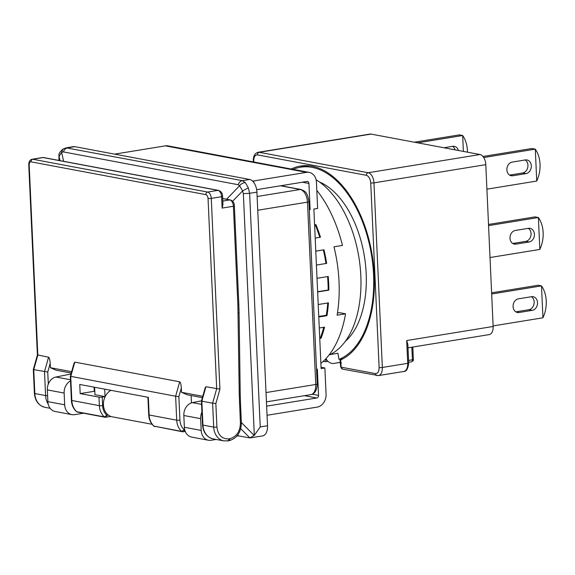 <?xml version="1.0" encoding="UTF-8"?>
<svg xmlns="http://www.w3.org/2000/svg" width="575" height="575" viewBox="0 0 575 575"><rect width="100%" height="100%" fill="white"/><g stroke="black" fill="none" stroke-linecap="round" stroke-linejoin="round"><path stroke-width="0.86" d="M316.113 179.81A92.532 52.548 80.8 0 1 360.827 275.863A92.532 52.548 80.8 0 1 329.037 355.019M152.08 424.285L112.218 416.81A13.994 11.284 -79.4 0 1 108.251 415.028A13.994 11.284 -79.4 0 1 103.428 404.901A13.994 11.284 -79.4 0 1 111.011 390.332M74.851 146.668A11.565 6.569 -99.2 0 0 73.507 146.647L66.161 147.847L242.377 180.658L249.679 179.472L74.851 146.668L67.548 147.861C65.593 148.292 64.213 149.644 63.415 151.915L61.611 152.332L63.042 149.011L66.161 147.847M256.917 192.129L249.622 193.315L260.231 426.923L254.33 435.332L249.902 437.934L262.66 435.893A11.565 6.569 -99.2 0 0 267.526 425.737L256.917 192.129A11.565 6.569 -99.2 0 0 249.679 179.472M83.519 413.217L74.592 414.668A11.565 9.329 100.6 0 1 71.94 414.64L55.128 411.484A11.565 9.329 100.6 0 1 47.869 401.652L64.68 404.8A11.565 9.329 100.6 0 0 71.94 414.64M240.752 428.698L249.902 437.934L238.345 435.843L236.886 436.08M216.2 439.444L211.09 440.277A11.565 9.329 100.6 0 1 208.445 440.249A11.565 9.329 100.6 0 1 201.178 430.409L200.646 418.665L183.835 415.509L184.367 427.261A11.565 9.329 100.6 0 0 191.633 437.093L208.445 440.249M245.36 182.642A5.786 4.262 148.5 0 0 239.61 185.725L242.585 190.922L243.354 193.638L249.622 193.315L248.328 187.831L245.36 182.642L242.377 180.658A5.786 4.665 100.6 0 0 238.244 184.719L63.415 151.915M183.835 415.509A11.565 9.329 -79.4 0 1 192.424 402.644L201.487 400.818M238.345 435.843L237.877 434.829M201.926 412.11A11.565 9.329 100.6 0 0 200.646 418.665M70.509 380.966A11.565 9.329 100.6 0 0 64.141 393.056L47.337 389.9L47.869 401.652M47.337 389.9A11.565 9.329 -79.4 0 1 55.919 377.027L70.991 374.002M94.171 387.176L94.358 391.309M64.68 404.8L64.141 393.056M59.002 160.447L58.93 158.887A5.786 0.956 -2.6 0 0 59.038 159.059L58.973 155.595C58.521 153.963 59.879 151.771 63.042 149.004M60.001 160.633L59.067 156.493L61.611 152.332L63.645 161.316M232.602 201.272L242.585 190.922L248.328 187.831M71.264 373.038L56.185 370.214L50.392 367.713L50.198 363.378C49.946 359.792 49.407 357.729 48.58 357.204L38.381 355.084M48.3 384.093L47.747 372.047L33.745 369.624L37.821 355.185L29.181 164.881C29.217 162.84 29.835 161.827 31.043 161.841A2.314 1.869 -79.4 0 1 32.818 159.253A5.786 3.285 -99.2 0 0 32.15 159.239L42.485 157.557A5.786 3.285 80.8 0 1 43.154 157.572A2.314 1.869 -79.4 0 1 43.686 157.579L42.485 157.557M238.115 313.073L239.085 312.793L238.826 304.132A2.314 0.381 177.4 0 1 237.863 304.491L239.265 394.867L240.415 423.236C240.07 431.595 236.519 436.763 229.756 438.747L228.814 438.897C221.979 439.135 218.011 435.189 216.919 427.06L215.855 403.585L219.93 389.146L205.929 386.723L205.189 387.708L201.423 401.041L202.508 424.889A2.314 0.381 177.4 0 0 202.939 425.09L213.692 427.11L212.606 403.183L201.847 401.163L202.939 425.09A16.193 13.06 -79.4 0 0 213.109 438.869C206.748 437.165 203.212 432.508 202.508 424.889M202.407 401.062L201.847 401.163L205.929 386.723M222.123 208.092L222.949 204.563L222.575 196.341C222.633 193.466 221.282 191.482 218.514 190.375A2.314 1.869 100.6 0 0 217.982 190.368A5.786 3.285 80.8 0 1 221.605 196.7L222.123 208.092L233.4 206.26A2.314 0.381 -2.6 0 0 234.363 205.9C234.428 203.025 233.076 201.042 230.309 199.935A2.314 1.869 100.6 0 0 229.777 199.928L222.676 198.598M202.759 396.297L181.513 392.308L187.306 394.809L202.386 397.641M34.299 369.524L33.745 369.624L34.831 393.552A2.314 0.381 177.4 0 1 34.399 393.35L33.321 369.509L37.397 355.062L28.75 164.68A2.314 0.381 -2.6 0 0 29.181 164.881M215.855 403.585L212.606 403.183L216.689 388.743L208.042 198.432A2.314 0.381 -2.6 0 0 211.269 198.382L221.605 196.7A2.314 0.381 -2.6 0 0 222.575 196.341M191.13 395.528L191.461 402.895M50.392 367.713L71.638 371.694M94.077 387.155L94.264 391.295L94.803 391.395M181.513 392.308L181.319 387.981C181.067 384.395 180.528 382.332 179.702 381.8L74.808 362.121L74.067 363.113L70.301 376.445L71.386 400.293A2.314 0.381 177.4 0 0 71.817 400.495L99.382 405.662L98.993 397.117L80.169 393.588L94.264 391.295M80.169 393.588L79.752 384.467L148.343 397.339L149.141 414.999L176.712 420.174L175.627 396.24L71.286 376.46M179.939 420.117A2.314 0.381 177.4 0 1 176.712 420.174A16.193 13.06 100.6 0 0 181.707 431.415A2.314 1.869 100.6 0 0 182.447 431.775L153.791 426.082L181.707 431.415L184.223 429.755C181.614 427.397 180.191 424.185 179.939 420.117L178.868 396.642L175.627 396.24L179.702 381.8M71.386 400.293C71.659 404.987 73.348 408.746 76.468 411.571L76.813 411.736A16.193 13.06 -79.4 0 1 71.817 400.495L70.725 376.56L74.808 362.121M94.616 387.255L94.954 394.716L105.038 396.606L104.7 389.153M76.468 411.571L77.553 412.095A2.314 1.869 100.6 0 1 76.813 411.736L104.384 416.904L106.892 415.243C104.291 412.893 102.86 409.68 102.609 405.612A2.314 0.381 177.4 0 1 99.382 405.662A16.193 13.06 100.6 0 0 104.384 416.904A2.314 1.869 100.6 0 0 105.117 417.27A2.314 1.869 100.6 0 0 105.649 417.27A2.314 1.315 -99.2 0 0 105.922 417.277A2.314 1.315 -99.2 0 0 106.892 415.243L108.251 415.028M102.609 405.612L102.221 397.066A2.314 0.381 177.4 0 1 98.993 397.117M102.221 397.066L105.038 396.606M345.367 341.313A85.596 48.602 -99.2 0 0 366.189 273.578A85.596 48.602 -99.2 0 0 319.42 181.973M293.157 169.381A98.318 55.833 80.8 0 1 300.632 167.203A98.318 55.833 80.8 0 1 373.585 274.965A98.318 55.833 80.8 0 1 338.977 359.411L340.953 359.088A9.25 7.619 80 0 0 341.478 359.548M343.016 358.75L340.953 359.088M304.721 165.657A99.475 56.487 -99.2 0 0 300.61 167.21L308.15 165.981A98.318 55.833 80.8 0 1 309.17 165.83M341.047 360.252L340.414 360.036A99.475 56.487 -99.2 0 0 374.26 275.094A99.475 56.487 -99.2 0 0 300.445 166.06A99.475 56.487 -99.2 0 0 291.238 169.021M509.622 175.102L522.625 172.989A6.943 5.599 100.6 0 0 527.951 165.233A6.943 5.599 100.6 0 0 525.212 159.965M525.988 173.614A6.943 5.599 100.6 0 0 531.314 165.859A6.943 5.599 100.6 0 0 526.959 159.958A6.943 5.599 100.6 0 0 525.363 159.943L512.21 162.085A6.943 5.599 100.6 0 0 506.898 168.863A6.943 5.599 100.6 0 0 511.24 175.742A6.943 5.599 100.6 0 0 512.828 175.756L525.988 173.614L522.625 172.989M515.832 311.851L528.835 309.731A6.943 5.599 100.6 0 0 534.161 301.976A6.943 5.599 100.6 0 0 531.422 296.714M532.198 310.363A6.943 5.599 100.6 0 0 537.524 302.608A6.943 5.599 100.6 0 0 533.169 296.707A6.943 5.599 100.6 0 0 531.573 296.686L518.42 298.827A6.943 5.599 100.6 0 0 513.101 305.613A6.943 5.599 100.6 0 0 517.45 312.491A6.943 5.599 100.6 0 0 519.038 312.505L532.198 310.363L528.835 309.731M512.727 243.477L525.73 241.356A6.943 5.599 100.6 0 0 531.056 233.601A6.943 5.599 100.6 0 0 528.317 228.34M529.093 241.989A6.943 5.599 100.6 0 0 534.419 234.233A6.943 5.599 100.6 0 0 530.064 228.333A6.943 5.599 100.6 0 0 528.468 228.318L515.315 230.46A6.943 5.599 100.6 0 0 510.003 237.238A6.943 5.599 100.6 0 0 514.345 244.116A6.943 5.599 100.6 0 0 515.933 244.131L529.093 241.989L525.73 241.356M417.709 142.837L462.638 135.52A25.444 20.52 100.6 0 1 462.674 135.556C465.52 139.624 467.101 144.627 467.418 150.578L467.453 152.174M462.638 135.52L459.281 134.895L414.345 142.212M483.704 157.543L535.26 149.148A25.444 20.52 100.6 0 1 535.289 149.184C538.143 153.245 539.724 158.254 540.04 164.206C540.263 170.178 539.163 175.778 536.734 181.01A25.444 20.52 100.6 0 1 536.712 181.053L486.91 189.168M535.26 149.148L531.897 148.515L482.95 156.486M493.113 325.91L542.922 317.803A25.444 20.52 100.6 0 0 542.944 317.759C545.373 312.527 546.473 306.921 546.25 300.955C545.934 295.004 544.352 289.994 541.499 285.933A25.444 20.52 100.6 0 0 541.47 285.897L538.107 285.265L491.611 292.833M488.563 225.63L538.365 217.522A25.444 20.52 100.6 0 1 538.394 217.558C541.247 221.619 542.829 226.629 543.145 232.58C543.368 238.553 542.268 244.152 539.839 249.385A25.444 20.52 100.6 0 1 539.817 249.428L490.008 257.535M538.365 217.522L535.002 216.89L488.513 224.458M338.977 359.411L337.942 353.237L329.834 354.66M325.594 359.03L326.039 361.682A98.318 55.833 80.8 0 1 323.121 361.459M340.386 362.379L334.046 363.414A9.25 7.619 -100 0 1 328.016 361.359A9.25 7.619 -100 0 1 326.003 358.599M326.039 361.682L328.016 361.359M340.414 360.036L340.925 363.091L341.464 362.775M340.041 360.288L340.673 366.965A2.314 0.381 177.4 0 0 341.104 367.166L375.403 373.606C377.811 373.642 379.054 371.615 379.126 367.526L370.738 182.915C370.307 178.753 368.863 176.223 366.397 175.317L257.463 154.883C255.056 154.84 253.812 156.867 253.74 160.964L253.791 161.992M480.003 154.524L368.173 172.737L259.239 152.296A9.25 5.254 -99.2 0 0 258.168 152.282L369.998 134.076A9.25 5.254 80.8 0 1 371.069 134.09L480.003 154.524A9.25 5.254 80.8 0 1 485.796 164.651L493.142 326.471A9.25 5.254 -99.2 0 1 489.246 334.592L407.998 347.825M493.142 326.471L406.683 340.544L407.84 344.274L408.688 362.983A2.314 0.381 177.4 0 1 407.718 363.335L382.346 367.468L373.966 182.864L485.796 164.651M458.419 150.478A6.943 5.599 100.6 0 0 454.336 146.33A6.943 5.599 100.6 0 0 452.748 146.316L443.914 147.753M462.674 135.556L463.393 151.412M455.055 149.845A6.943 5.599 100.6 0 0 452.59 146.345M535.289 149.184L536.734 181.01M541.499 285.933L542.944 317.759M491.668 294.005L541.47 285.897M538.394 217.558L539.839 249.385M316.811 190.368A103.522 58.787 80.8 0 1 342.448 245.439L333.989 246.819A103.522 58.787 80.8 0 1 339.027 281.657A103.522 58.787 80.8 0 1 337.094 315.186L345.553 313.813A103.522 58.787 80.8 0 1 320.879 363.386M317.637 291.978L328.864 290.152A103.522 58.787 -99.2 0 0 328.684 283.338A103.522 58.787 -99.2 0 0 328.239 276.474L317.019 278.3M318.773 317.005L326.959 315.675A103.522 58.787 -99.2 0 0 328.447 302.86L318.212 304.527M319.75 338.445L321.073 338.229A103.522 58.787 -99.2 0 0 324.566 327.139L319.276 328.002M316.53 369.33L317.357 369.193L318.55 395.406L312.275 394.227M302.371 182.218L308.926 183.447L310.112 209.659L309.278 209.501M114.59 154.129L165.32 145.863A11.565 9.329 -79.4 0 1 167.972 145.892L309.178 172.385A11.565 9.329 100.6 0 0 306.525 172.356L253.632 180.967A11.565 1.912 177.4 0 1 252.619 181.125M266.635 406.151L316.775 397.986A2.314 1.869 100.6 0 0 318.55 395.406M308.926 183.447A2.314 1.869 100.6 0 0 307.474 181.477A2.314 1.869 100.6 0 0 306.942 181.477L256.651 189.664M309.285 209.789L310.112 209.659M309.178 172.385A11.565 9.329 100.6 0 1 316.444 182.225L317.63 208.43L313.871 209.041L321.116 368.582L324.875 367.971L326.068 394.177A11.565 9.329 100.6 0 1 317.184 407.107L267.052 415.272M337.453 312.987L339.444 312.663L345.553 313.813M315.193 238.086L320.483 237.223A103.522 58.787 -99.2 0 0 315.912 224.624L314.59 224.839M316.415 265.061L326.658 263.393A103.522 58.787 -99.2 0 0 323.969 249.794L315.783 251.124M324.875 367.971L321.058 367.252M327.585 276.582A102.364 58.125 80.8 0 1 328.188 290.023L328.864 290.152M328.188 290.023L317.63 291.741M327.743 302.975A102.364 58.125 80.8 0 1 326.291 315.258L326.959 315.675M326.291 315.258L318.751 316.487M323.747 327.276A102.364 58.125 80.8 0 1 320.462 337.547L321.073 338.229M320.462 337.547L319.714 337.669M314.611 225.206L315.912 224.624M315.352 225.084A102.364 58.125 80.8 0 1 319.815 237.331M315.79 251.196L323.969 249.794M323.33 249.967A102.364 58.125 80.8 0 1 326.003 263.501M257.118 196.506L300.229 189.484A11.565 6.569 80.8 0 1 307.467 202.141A3.472 0.575 -2.6 0 0 308.919 201.609C307.323 192.33 305.591 191.382 301.02 189.491A3.472 2.796 100.6 0 0 300.229 189.484L280.485 185.783M308.919 201.609L317.199 383.935A3.472 0.575 177.4 0 1 315.747 384.474L307.467 202.141L257.744 210.242M266.024 392.567L315.747 384.474A11.565 6.569 80.8 0 1 310.881 394.63L266.441 401.86M260.231 426.923L267.526 425.737M184.367 427.261L201.178 430.409M59.038 159.059L59.103 160.468M238.244 184.719L239.61 185.725L226.586 199.237M254.33 435.332L243.354 193.638M201.573 404.354L192.424 402.644M70.452 379.759L55.919 377.027M254.193 435.462L241.363 422.51M47.747 372.047L50.198 363.378M222.784 201.07L229.777 199.928A5.786 3.285 80.8 0 1 233.4 206.26L237.863 304.491M47.596 395.643A2.314 0.381 177.4 0 1 45.59 395.571L44.505 371.644L48.58 357.204M50.14 408.293L45.001 407.33A16.193 13.06 -79.4 0 1 34.831 393.552L45.59 395.571A16.193 13.06 100.6 0 0 48.192 404.052M219.93 389.146L211.269 198.382A5.786 3.285 -99.2 0 0 207.647 192.05A2.314 1.869 100.6 0 0 205.872 194.638C207.101 195.083 207.819 196.348 208.042 198.432M216.919 427.06A2.314 0.381 177.4 0 1 213.692 427.11A16.193 13.06 100.6 0 0 223.862 440.888L213.109 438.869M32.818 159.253L43.154 157.572L217.982 190.368L207.647 192.05L32.818 159.253M227.578 440.924A2.314 1.315 -99.2 0 0 227.844 440.924A2.314 1.315 -99.2 0 0 228.814 438.897M229.756 438.747A2.314 1.315 80.8 0 1 228.785 440.773C236.857 438.517 241.054 432.551 241.378 422.877A2.314 0.381 177.4 0 1 240.415 423.236M239.523 403.628A2.314 0.381 -2.6 0 0 240.487 403.269L241.378 422.877M240.487 403.269L240.228 394.587L239.265 394.867M31.043 161.841L205.872 194.638M185.265 431.458L182.447 431.775A2.314 1.869 100.6 0 0 182.979 431.782A2.314 1.315 -99.2 0 0 183.245 431.782A2.314 1.315 -99.2 0 0 184.223 429.755L184.697 429.676M178.868 396.642L181.319 387.981M154.876 426.6A2.314 1.869 -79.4 0 1 154.143 426.24A16.193 13.06 -79.4 0 1 149.141 414.999A2.314 0.381 177.4 0 1 148.709 414.798L147.912 397.26M340.378 362.3L334.046 363.414M411.844 347.199L412.412 359.799L408.573 360.424M340.925 363.091L341.104 367.166A2.314 1.869 -79.4 0 0 342.556 369.136L378.458 375.59A9.25 5.254 -99.2 0 0 382.346 367.468A2.314 0.381 177.4 0 1 379.126 367.526M257.463 154.883A2.314 1.869 -79.4 0 1 259.239 152.296L371.069 134.09M406.683 340.544L407.718 363.335A9.25 5.254 80.8 0 1 403.83 371.464C406.388 371.644 408.013 368.812 408.688 362.983M412.412 359.799A2.314 1.315 80.8 0 1 411.441 361.833C413.037 361.136 413.684 360.338 413.382 359.44A2.314 0.381 177.4 0 1 412.412 359.799M375.403 373.606A2.314 1.869 100.6 0 0 376.855 375.568M253.359 161.913L253.309 160.763A2.314 0.381 -2.6 0 0 253.74 160.964M509.752 175.181L512.828 175.756M515.962 311.93L519.038 312.505M512.857 243.556L515.933 244.131M370.738 182.915A2.314 0.381 -2.6 0 0 373.966 182.864A9.25 5.254 -99.2 0 0 368.173 172.737A2.314 1.869 100.6 0 0 366.397 175.317M304.441 395.672L316.775 397.986M253.697 182.34L253.632 180.967M165.32 145.863L306.525 172.356M301.02 189.491L280.887 185.718M317.199 383.935C317.041 390.188 314.935 393.746 310.881 394.63M58.93 158.887L58.966 155.595M230.309 199.935L222.669 198.504M238.826 304.132L234.363 205.9M34.399 393.35C35.111 400.969 38.64 405.627 45.001 407.33M223.862 440.888L228.785 440.773M240.228 394.587L239.085 312.793M32.15 159.239C29.957 159.778 28.829 161.589 28.75 164.68M43.686 157.579L218.514 190.375M110.917 416.465L105.117 417.27L77.553 412.095M153.791 426.082C150.679 423.25 148.982 419.491 148.709 414.798M408.652 362.286L411.441 361.833M413.382 359.44L412.814 347.041M378.458 375.59L403.83 371.464M342.556 369.136L340.673 366.965M258.168 152.282C254.897 153.18 253.28 156.005 253.309 160.763"/></g></svg>
